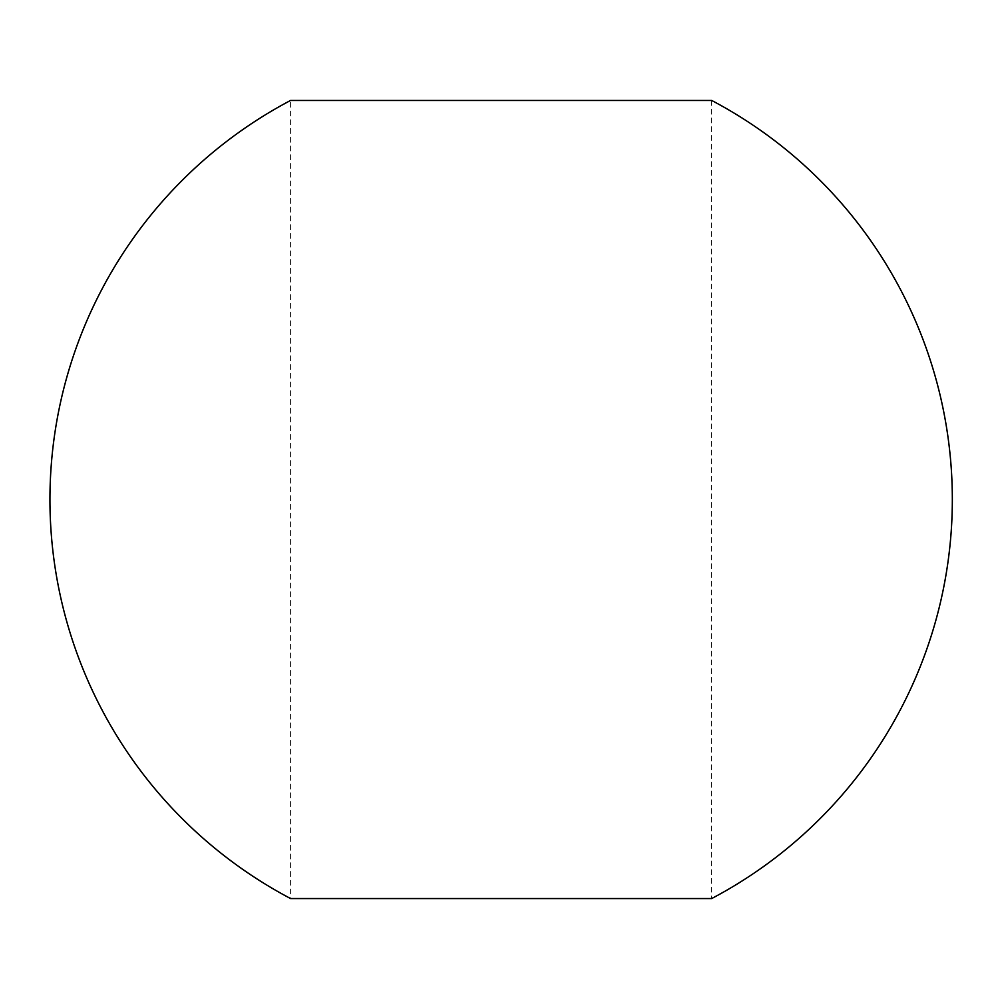 <?xml version="1.0" encoding="UTF-8"?>
<svg xmlns="http://www.w3.org/2000/svg" width="999" height="999" viewBox="0 0 999 999"><rect width="100%" height="100%" fill="white"/><g stroke="black" fill="none" stroke-linecap="round" stroke-linejoin="round"><path stroke-width="0.75" stroke-dasharray="5 3.75" d="M711.688 100.449L711.688 898.551L290.584 898.551L290.584 100.449L711.688 100.449"/><path stroke-width="1.5" d="M711.688 100.449A451.186 451.186 0 0 1 711.688 898.551L290.584 898.551A451.186 451.186 0 0 1 290.584 100.449L711.688 100.449"/></g></svg>
